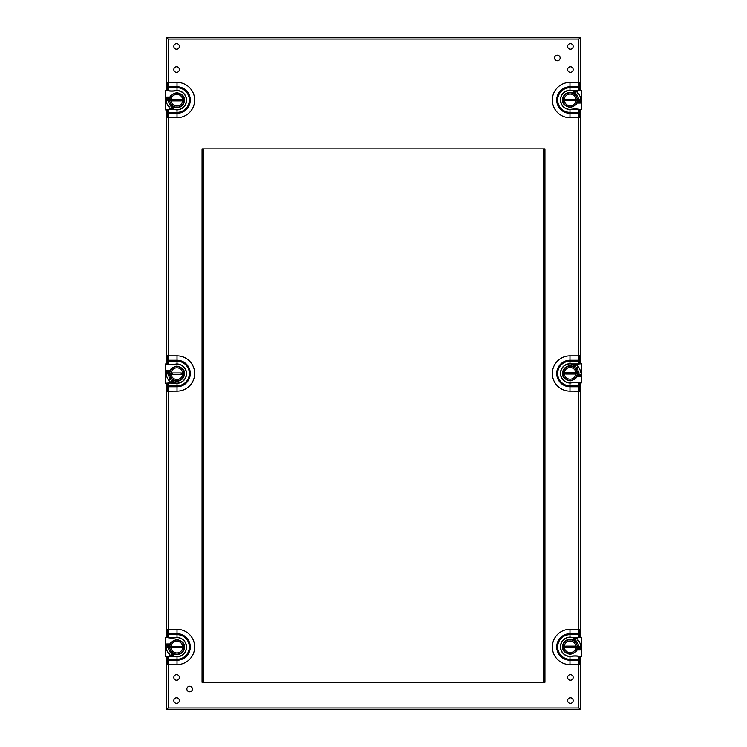 <?xml version="1.0" encoding="UTF-8"?>
<svg xmlns="http://www.w3.org/2000/svg" width="747" height="747" viewBox="0 0 747 747"><rect width="100%" height="100%" fill="white"/><g stroke="black" fill="none" stroke-linecap="round" stroke-linejoin="round"><path stroke-width="1.12" d="M171.054 100.182A5.845 5.845 0 0 1 176.899 94.337A5.845 5.845 0 0 1 182.744 100.182A5.845 5.845 0 0 1 176.899 106.037A5.845 5.845 0 0 1 171.054 100.182M169.793 100.182A7.106 7.106 0 0 1 176.899 93.076A7.106 7.106 0 0 1 184.014 100.182A7.106 7.106 0 0 1 176.899 107.297A7.106 7.106 0 0 1 169.793 100.182M170.419 99.678A0.504 0.504 0 0 0 169.914 100.182A0.504 0.504 0 0 0 170.886 100.378A0.504 0.504 0 0 0 170.419 99.678M167.73 98.081L168.822 98.081L167.73 98.081M171.941 107.885L173.033 107.885L171.941 107.885M166.217 98.081A0.635 0.635 0 0 1 166.842 97.446L166.842 97.026A1.055 1.055 0 0 0 165.797 98.081A1.055 1.055 0 0 0 166.842 99.136L166.842 98.716A0.635 0.635 0 0 1 166.217 98.081M166.394 100.602L169.326 100.182L171.278 105.262L168.887 106.998A10.514 10.514 0 0 1 166.394 100.621L166.394 100.602M169.746 100.191A7.153 7.153 0 0 1 176.899 93.03A7.153 7.153 0 0 1 184.051 100.182A7.153 7.153 0 0 1 176.899 107.335A7.153 7.153 0 0 1 169.746 100.191M176.497 90.508L176.497 90.508A25.239 25.239 0 0 1 167.244 90.508L167.244 90.508M165.33 109.697L165.33 90.676L167.207 90.676A25.407 25.407 0 0 0 176.497 90.676L176.899 90.508A9.674 9.674 0 0 1 186.573 100.182A9.674 9.674 0 0 1 176.899 109.865L176.479 109.865A25.239 25.239 0 0 0 167.244 109.856L167.225 109.865M575.946 99.883A5.845 5.845 0 0 1 570.101 105.738A5.845 5.845 0 0 1 564.256 99.883A5.845 5.845 0 0 1 570.101 94.038A5.845 5.845 0 0 1 575.946 99.883M577.207 99.883A7.106 7.106 0 0 1 570.101 106.998A7.106 7.106 0 0 1 562.986 99.883A7.106 7.106 0 0 1 570.101 92.777A7.106 7.106 0 0 1 577.207 99.883M576.581 100.397A0.504 0.504 0 0 0 577.086 99.883A0.504 0.504 0 0 0 576.114 99.696A0.504 0.504 0 0 0 576.581 100.397M579.27 101.994L578.178 101.994L579.27 101.994M575.059 92.189L573.967 92.189L575.059 92.189M580.783 101.994A0.635 0.635 0 0 1 580.158 102.619L580.158 103.039A1.055 1.055 0 0 0 581.203 101.994A1.055 1.055 0 0 0 580.158 100.938L580.158 101.359A0.635 0.635 0 0 1 580.783 101.994M580.606 99.463L577.674 99.883L575.722 94.813L578.113 93.067A10.514 10.514 0 0 1 580.606 99.454L580.606 99.463M577.254 99.883L577.254 99.883A7.153 7.153 0 0 1 570.101 107.036A7.153 7.153 0 0 1 562.949 99.883A7.153 7.153 0 0 1 570.101 92.74A7.153 7.153 0 0 1 577.254 99.883M579.775 90.21L579.775 90.21A25.239 25.239 0 0 1 570.54 90.21L570.101 90.21A9.674 9.674 0 0 0 560.427 99.883A9.674 9.674 0 0 0 570.101 109.566L570.503 109.566A25.239 25.239 0 0 1 579.756 109.557L579.756 109.557M171.054 373.649A5.845 5.845 0 0 1 176.899 367.804A5.845 5.845 0 0 1 182.744 373.649A5.845 5.845 0 0 1 176.899 379.495A5.845 5.845 0 0 1 171.054 373.649M169.793 373.649A7.106 7.106 0 0 1 176.899 366.534A7.106 7.106 0 0 1 184.014 373.649A7.106 7.106 0 0 1 176.899 380.755A7.106 7.106 0 0 1 169.793 373.649M170.419 373.145A0.504 0.504 0 0 0 169.914 373.649A0.504 0.504 0 0 0 170.886 373.845A0.504 0.504 0 0 0 170.419 373.145M167.73 371.548L168.822 371.548L167.73 371.548M171.941 381.343L173.033 381.343L171.941 381.343M166.217 371.548A0.635 0.635 0 0 1 166.842 370.914L166.842 370.493A1.055 1.055 0 0 0 165.797 371.548A1.055 1.055 0 0 0 166.842 372.594L166.842 372.174A0.635 0.635 0 0 1 166.217 371.548M166.394 374.07L169.326 373.649L171.278 378.72L168.887 380.466A10.514 10.514 0 0 1 166.394 374.088L166.394 374.07M169.746 373.659A7.153 7.153 0 0 1 176.899 366.497A7.153 7.153 0 0 1 184.051 373.64A7.153 7.153 0 0 1 176.899 380.802A7.153 7.153 0 0 1 169.746 373.659M176.497 363.976L176.497 363.976A25.239 25.239 0 0 1 167.244 363.976L167.244 363.976M165.498 383.323L167.207 383.323L165.33 383.155L165.33 364.144L167.207 364.144A25.407 25.407 0 0 0 176.497 364.144L176.899 363.976A9.674 9.674 0 0 1 186.573 373.649A9.674 9.674 0 0 1 176.899 383.323L176.479 383.323A25.239 25.239 0 0 0 167.244 383.323L167.225 383.323M171.054 647.117A5.845 5.845 0 0 1 176.899 641.262A5.845 5.845 0 0 1 182.744 647.117A5.845 5.845 0 0 1 176.899 652.962A5.845 5.845 0 0 1 171.054 647.117M169.793 647.117A7.106 7.106 0 0 1 176.899 640.002A7.106 7.106 0 0 1 184.014 647.117A7.106 7.106 0 0 1 176.899 654.223A7.106 7.106 0 0 1 169.793 647.117M170.419 646.603A0.504 0.504 0 0 0 169.914 647.117A0.504 0.504 0 0 0 170.886 647.304A0.504 0.504 0 0 0 170.419 646.603M167.73 645.006L168.822 645.006L167.73 645.006M171.941 654.811L173.033 654.811L171.941 654.811M166.217 645.006A0.635 0.635 0 0 1 166.842 644.381L166.842 643.961A1.055 1.055 0 0 0 165.797 645.006A1.055 1.055 0 0 0 166.842 646.062L166.842 645.641A0.635 0.635 0 0 1 166.217 645.006M166.394 647.537L169.326 647.117L171.278 652.187L168.887 653.933A10.514 10.514 0 0 1 166.394 647.546L166.394 647.537M169.746 647.117L169.746 647.117A7.153 7.153 0 0 1 176.899 639.964A7.153 7.153 0 0 1 184.051 647.117A7.153 7.153 0 0 1 176.899 654.26A7.153 7.153 0 0 1 169.746 647.117M167.225 656.79L167.225 656.79A25.239 25.239 0 0 1 176.46 656.79L176.899 656.79A9.674 9.674 0 0 0 186.573 647.117A9.674 9.674 0 0 0 176.899 637.434L176.497 637.434A25.239 25.239 0 0 1 167.244 637.443L167.244 637.443M575.946 646.818A5.845 5.845 0 0 1 570.101 652.663A5.845 5.845 0 0 1 564.256 646.818A5.845 5.845 0 0 1 570.101 640.963A5.845 5.845 0 0 1 575.946 646.818M577.207 646.818A7.106 7.106 0 0 1 570.101 653.924A7.106 7.106 0 0 1 562.986 646.818A7.106 7.106 0 0 1 570.101 639.703A7.106 7.106 0 0 1 577.207 646.818M576.581 647.322A0.504 0.504 0 0 0 577.086 646.818A0.504 0.504 0 0 0 576.114 646.622A0.504 0.504 0 0 0 576.581 647.322M579.27 648.919L578.178 648.919L579.27 648.919M575.059 639.115L573.967 639.115L575.059 639.115M580.783 648.919A0.635 0.635 0 0 1 580.158 649.554L580.158 649.974A1.055 1.055 0 0 0 581.203 648.919A1.055 1.055 0 0 0 580.158 647.864L580.158 648.284A0.635 0.635 0 0 1 580.783 648.919M580.606 646.398L577.674 646.818L575.722 641.738L578.113 640.002A10.514 10.514 0 0 1 580.606 646.379L580.606 646.398M577.254 646.809A7.153 7.153 0 0 1 570.101 653.97A7.153 7.153 0 0 1 562.949 646.818A7.153 7.153 0 0 1 570.101 639.665A7.153 7.153 0 0 1 577.254 646.809M579.775 637.135L579.775 637.135A25.239 25.239 0 0 1 570.54 637.144L570.101 637.135A9.674 9.674 0 0 0 560.427 646.818A9.674 9.674 0 0 0 570.101 656.492L570.503 656.492A25.239 25.239 0 0 1 579.756 656.492L579.756 656.492M575.946 373.351A5.845 5.845 0 0 1 570.101 379.196A5.845 5.845 0 0 1 564.256 373.351A5.845 5.845 0 0 1 570.101 367.505A5.845 5.845 0 0 1 575.946 373.351M577.207 373.351A7.106 7.106 0 0 1 570.101 380.466A7.106 7.106 0 0 1 562.986 373.351A7.106 7.106 0 0 1 570.101 366.245A7.106 7.106 0 0 1 577.207 373.351M576.581 373.855A0.504 0.504 0 0 0 577.086 373.351A0.504 0.504 0 0 0 576.114 373.155A0.504 0.504 0 0 0 576.581 373.855M579.27 375.452L578.178 375.452L579.27 375.452M575.059 365.656L573.967 365.656L575.059 365.656M580.783 375.452A0.635 0.635 0 0 1 580.158 376.086L580.158 376.507A1.055 1.055 0 0 0 581.203 375.452A1.055 1.055 0 0 0 580.158 374.406L580.158 374.826A0.635 0.635 0 0 1 580.783 375.452M580.606 372.93L577.674 373.351L575.722 368.28L578.113 366.534A10.514 10.514 0 0 1 580.606 372.912L580.606 372.93M577.254 373.341A7.153 7.153 0 0 1 570.101 380.503A7.153 7.153 0 0 1 562.949 373.36A7.153 7.153 0 0 1 570.101 366.198A7.153 7.153 0 0 1 577.254 373.341M570.503 383.024L570.503 383.024A25.239 25.239 0 0 1 579.756 383.024L579.756 383.024M570.101 382.856A9.506 9.506 0 0 1 560.595 373.351A9.506 9.506 0 0 1 570.101 363.845L570.503 363.845A25.407 25.407 0 0 0 579.793 363.845L581.67 363.845L581.67 382.856L581.67 363.845L581.67 382.856L579.793 382.856A25.407 25.407 0 0 0 570.503 382.856L570.101 383.024A9.674 9.674 0 0 1 560.427 373.351A9.674 9.674 0 0 1 570.101 363.677L570.521 363.677A25.239 25.239 0 0 0 579.756 363.677L579.775 363.677M567.617 677.464A2.773 2.773 0 0 1 570.391 674.69A2.773 2.773 0 0 1 573.173 677.464A2.773 2.773 0 0 1 570.391 680.246A2.773 2.773 0 0 1 567.617 677.464M567.617 46.398A2.773 2.773 0 0 1 570.391 43.615A2.773 2.773 0 0 1 573.173 46.398A2.773 2.773 0 0 1 570.391 49.171A2.773 2.773 0 0 1 567.617 46.398M567.617 700.602A2.773 2.773 0 0 1 570.391 697.829A2.773 2.773 0 0 1 573.173 700.602A2.773 2.773 0 0 1 570.391 703.385A2.773 2.773 0 0 1 567.617 700.602M567.617 69.536A2.773 2.773 0 0 1 570.391 66.754A2.773 2.773 0 0 1 573.173 69.536A2.773 2.773 0 0 1 570.391 72.31A2.773 2.773 0 0 1 567.617 69.536M173.827 677.464A2.773 2.773 0 0 0 176.609 680.246A2.773 2.773 0 0 0 179.383 677.464A2.773 2.773 0 0 0 176.609 674.69A2.773 2.773 0 0 0 173.827 677.464M173.827 46.398A2.773 2.773 0 0 0 176.609 49.171A2.773 2.773 0 0 0 179.383 46.398A2.773 2.773 0 0 0 176.609 43.615A2.773 2.773 0 0 0 173.827 46.398M173.827 700.602A2.773 2.773 0 0 0 176.609 703.385A2.773 2.773 0 0 0 179.383 700.602A2.773 2.773 0 0 0 176.609 697.829A2.773 2.773 0 0 0 173.827 700.602M173.827 69.536A2.773 2.773 0 0 0 176.609 72.31A2.773 2.773 0 0 0 179.383 69.536A2.773 2.773 0 0 0 176.609 66.754A2.773 2.773 0 0 0 173.827 69.536M554.573 57.967A2.773 2.773 0 0 0 557.355 60.74A2.773 2.773 0 0 0 560.129 57.967A2.773 2.773 0 0 0 557.355 55.185A2.773 2.773 0 0 0 554.573 57.967M186.871 689.033A2.773 2.773 0 0 0 189.645 691.815A2.773 2.773 0 0 0 192.427 689.033A2.773 2.773 0 0 0 189.645 686.26A2.773 2.773 0 0 0 186.871 689.033M167.347 109.837L167.347 116.999L166.506 116.999L166.506 109.865M580.494 90.21L580.494 83.066L579.653 83.066L579.653 90.238M167.347 383.304L167.347 390.466L166.506 390.466L166.506 383.323M167.347 656.762L167.347 663.934L166.506 663.934L166.506 656.79M580.494 637.135L580.494 630.001L579.653 630.001L579.653 637.163M580.494 363.677L580.494 356.534L579.653 356.534L579.653 363.696M579.653 109.538L579.653 116.999L580.494 116.999L580.494 109.566M579.653 383.006L579.653 390.466L580.494 390.466L580.494 383.024M579.653 656.464L579.653 663.934L580.494 663.934L580.494 656.492M166.506 90.508L166.506 83.066L167.347 83.066L167.347 90.536M166.506 363.976L166.506 356.534L167.347 356.534L167.347 363.994M166.506 637.434L166.506 630.001L167.347 630.001L167.347 637.462M544.937 149.68L544.937 148.84L202.064 148.84L202.064 149.68L203.744 149.68L203.744 681.46L202.064 681.46L202.064 682.3L544.937 682.3L544.937 149.68L543.256 149.68L543.256 681.46L544.937 681.46M580.494 37.35L578.804 39.031L580.494 38.19L580.494 37.35L166.506 37.35L166.506 38.19L168.196 39.031L166.506 38.274L166.506 83.066L166.544 82.366L177.03 82.385A17.648 17.648 0 0 1 194.678 100.033A17.648 17.648 0 0 1 177.03 117.69L168.196 117.709L168.196 109.697M168.196 364.134L168.196 355.852L177.03 355.852A17.648 17.648 0 0 1 194.678 373.5A17.648 17.648 0 0 1 177.03 391.148L168.196 391.167L168.196 383.164M168.196 637.593L168.196 629.31L177.03 629.31A17.648 17.648 0 0 1 194.678 646.967A17.648 17.648 0 0 1 177.03 664.615L166.544 664.634L166.506 663.934L166.506 708.726L168.196 707.969L166.506 708.81L166.506 709.65L580.494 709.65L578.804 707.969L580.494 708.81L580.494 709.65M578.804 637.303L578.804 634.642L569.97 634.642A12.325 12.325 0 0 0 557.645 646.967A12.325 12.325 0 0 0 569.97 659.293L569.97 660.236A13.269 13.269 0 0 1 556.702 646.967A13.269 13.269 0 0 1 569.97 633.689L569.97 629.31A17.648 17.648 0 0 0 552.322 646.967A17.648 17.648 0 0 0 569.97 664.615L580.456 664.634L580.494 663.934L580.494 708.726L578.804 707.969L580.494 708.726M578.804 634.642L578.804 629.31L569.97 629.31M578.804 363.836L578.804 361.175L569.97 361.175A12.325 12.325 0 0 0 557.645 373.5A12.325 12.325 0 0 0 569.97 385.825L569.97 386.769A13.269 13.269 0 0 1 556.702 373.5A13.269 13.269 0 0 1 569.97 360.231L569.97 355.852A17.648 17.648 0 0 0 552.322 373.5A17.648 17.648 0 0 0 569.97 391.148L578.804 391.167L578.804 382.866M578.804 361.175L578.804 355.852L569.97 355.852M578.804 90.368L578.804 87.707L569.97 87.707A12.325 12.325 0 0 0 557.645 100.033A12.325 12.325 0 0 0 569.97 112.358L569.97 113.311A13.269 13.269 0 0 1 556.702 100.033A13.269 13.269 0 0 1 569.97 86.764L569.97 82.385A17.648 17.648 0 0 0 552.322 100.033A17.648 17.648 0 0 0 569.97 117.69L578.804 117.709L578.804 109.407M580.494 38.274L578.804 39.031L580.494 38.274L580.494 83.066L580.456 82.366L569.97 82.385M166.506 37.35L168.196 39.031L166.506 38.274M166.506 708.726L168.196 707.969L166.506 709.65M168.196 664.615L168.196 656.632M168.196 90.667L168.196 82.385M167.347 83.066L167.365 82.366M167.365 664.634L167.347 663.934M167.365 391.167L167.347 390.466M166.544 391.167L166.506 630.001L166.544 629.291L168.196 629.291L168.196 391.167L166.544 391.167M167.347 630.001L167.365 629.291M167.365 117.709L167.347 116.999M166.544 117.709L166.506 356.534L166.544 355.833L168.196 355.833L168.196 117.709L166.544 117.709M167.347 356.534L167.365 355.833M578.804 664.615L578.804 656.333M578.804 87.707L578.804 82.385M579.653 83.066L579.635 82.366M579.635 664.634L579.653 663.934M579.635 391.167L579.653 390.466M580.456 391.167L580.494 630.001L580.456 629.291L578.804 629.291L578.804 391.167L580.456 391.167M579.653 630.001L579.635 629.291M579.635 117.709L579.653 116.999M580.456 117.709L580.494 356.534L580.456 355.833L578.804 355.833L578.804 117.709L580.456 117.709M579.653 356.534L579.635 355.833M573.677 366.702L573.677 364.601L575.358 364.601L575.358 366.702L573.677 366.702A7.573 7.573 0 0 0 562.528 373.351L562.528 373.36C562.099 376.936 564.62 379.457 570.101 380.923C575.582 379.457 578.103 376.927 577.674 373.351L578.477 372.548A8.413 8.413 0 0 0 576.815 368.28L575.722 368.28A7.573 7.573 0 0 0 573.724 366.702M572.202 363.929L578.094 363.929M581.624 363.724L579.793 363.677M581.67 382.856L579.793 383.024M576.413 364.601L575.526 364.601L576.413 365.022A0.635 0.635 0 0 1 577.039 365.656L577.459 365.656A1.055 1.055 0 0 0 576.413 364.601M579.569 374.406L579.569 376.507L577.879 376.507L577.879 374.406L579.569 374.406M574.518 374.032L565.684 374.032L565.684 372.669L574.518 372.669L574.518 374.032L565.684 374.032M574.518 372.669L565.684 372.669M565.815 373.892L565.815 372.809M574.378 373.892L574.378 372.809M581.67 653.924L581.67 637.303L581.67 653.924M581.67 637.303L579.793 637.135M573.677 640.142A7.573 7.573 0 0 0 562.528 646.818L562.528 646.818C562.099 650.404 564.62 652.925 570.101 654.391C575.582 652.915 578.103 650.394 577.674 646.818L578.477 646.015A8.413 8.413 0 0 0 576.815 641.738L575.722 641.738A7.573 7.573 0 0 0 573.724 640.17M570.54 637.144L570.503 637.303A25.407 25.407 0 0 0 579.793 637.303L581.502 637.303L581.67 656.324L579.793 656.324A25.407 25.407 0 0 0 570.503 656.324L570.101 656.324A9.506 9.506 0 0 1 560.595 646.818A9.506 9.506 0 0 1 570.101 637.303M572.202 637.396L578.094 637.396M581.67 656.324L579.793 656.492M576.413 638.069L575.526 638.069L576.413 638.489A0.635 0.635 0 0 1 577.039 639.115L577.459 639.115A1.055 1.055 0 0 0 576.413 638.069M575.358 638.069L575.358 640.17L573.677 640.17L573.677 638.069L575.358 638.069M579.569 647.864L579.569 649.974L577.879 649.974L577.879 647.864L579.569 647.864M574.518 647.5L565.684 647.5L565.684 646.136L574.518 646.136L574.518 647.5L565.684 647.5M574.518 646.136L565.684 646.136M565.815 647.36L565.815 646.267M574.378 647.36L574.378 646.267M165.33 656.622L165.33 637.602M173.323 653.756L173.323 655.866L171.642 655.866L171.642 653.756L173.323 653.756A7.573 7.573 0 0 0 184.472 647.117L184.472 647.107C184.901 643.531 182.38 641.001 176.899 639.544C171.418 641.01 168.897 643.531 169.326 647.117L168.523 647.92A8.413 8.413 0 0 0 170.185 652.187L171.278 652.187A7.573 7.573 0 0 0 173.276 653.756M174.798 656.529L168.906 656.529M167.207 656.79L165.498 656.79M165.498 637.434L167.207 637.434M170.587 655.866L171.474 655.866L170.587 655.446A0.635 0.635 0 0 1 169.961 654.811L169.541 654.811A1.055 1.055 0 0 0 170.587 655.866M167.431 646.062L167.431 643.961L169.121 643.961L169.121 646.062L167.431 646.062M172.482 646.435L181.316 646.435L181.316 647.798L172.482 647.798L172.482 646.435L181.316 646.435M172.482 647.798L181.316 647.798M181.185 646.566L181.185 647.658M172.622 646.566L172.622 647.658M173.323 380.298L173.323 382.399L171.642 382.399L171.642 380.298L173.323 380.298A7.573 7.573 0 0 0 184.472 373.649L184.472 373.64C184.901 370.064 182.38 367.543 176.899 366.077C171.418 367.543 168.897 370.073 169.326 373.649L168.523 374.452A8.413 8.413 0 0 0 170.185 378.72L171.278 378.72A7.573 7.573 0 0 0 173.276 380.298M176.899 364.144A9.506 9.506 0 0 1 186.405 373.649A9.506 9.506 0 0 1 176.899 383.155L168.906 383.071M176.899 383.155L176.497 383.155A25.407 25.407 0 0 0 167.207 383.155L165.498 383.155L165.33 364.144M165.498 363.976L167.207 363.976L165.498 363.976M170.587 382.399L171.474 382.399L170.587 381.978A0.635 0.635 0 0 1 169.961 381.343L169.541 381.343A1.055 1.055 0 0 0 170.587 382.399M167.431 372.594L167.431 370.493L169.121 370.493L169.121 372.594L167.431 372.594M172.482 372.968L181.316 372.968L181.316 374.331L172.482 374.331L172.482 372.968L181.316 372.968M172.482 374.331L181.316 374.331M181.185 373.108L181.185 374.191M172.622 373.108L172.622 374.191M581.67 106.998L581.67 90.378L581.67 106.998M581.502 90.378L581.67 109.398L579.793 109.398A25.407 25.407 0 0 0 570.503 109.398L570.101 109.398A9.506 9.506 0 0 1 560.595 99.883A9.506 9.506 0 0 1 570.101 90.378L570.503 90.378A25.407 25.407 0 0 0 579.793 90.378L581.502 90.378M573.677 93.244L573.677 91.134L575.358 91.134L575.358 93.244L573.677 93.244A7.573 7.573 0 0 0 562.528 99.883L562.528 99.893C562.099 103.469 564.62 105.999 570.101 107.456C575.582 105.99 578.103 103.469 577.674 99.883L578.477 99.08A8.413 8.413 0 0 0 576.815 94.813L575.722 94.813A7.573 7.573 0 0 0 573.724 93.244M572.202 90.471L578.094 90.471M579.793 90.21L581.502 90.21M576.413 91.134L575.526 91.134L576.413 91.554A0.635 0.635 0 0 1 577.039 92.189L577.459 92.189A1.055 1.055 0 0 0 576.413 91.134M579.569 100.938L579.569 103.039L577.879 103.039L577.879 100.938L579.569 100.938M574.518 100.565L565.684 100.565L565.684 99.202L574.518 99.202L574.518 100.565L565.684 100.565M574.518 99.202L565.684 99.202M565.815 100.434L565.815 99.342M574.378 100.434L574.378 99.342M173.323 106.858A7.573 7.573 0 0 0 184.472 100.182L184.472 100.182C184.901 96.596 182.38 94.075 176.899 92.609C171.418 94.085 168.897 96.606 169.326 100.182L168.523 100.985A8.413 8.413 0 0 0 170.185 105.262L171.278 105.262A7.573 7.573 0 0 0 173.276 106.83M174.798 109.604L168.906 109.604M165.376 109.809L167.207 109.865L165.498 109.865M176.899 90.676A9.506 9.506 0 0 1 186.405 100.182A9.506 9.506 0 0 1 176.899 109.697L176.497 109.697A25.407 25.407 0 0 0 167.207 109.697L165.498 109.697L165.33 90.676M165.498 90.508L167.207 90.508M170.587 108.931L171.474 108.931L170.587 108.511A0.635 0.635 0 0 1 169.961 107.885L169.541 107.885A1.055 1.055 0 0 0 170.587 108.931M171.642 108.931L171.642 106.83L173.323 106.83L173.323 108.931L171.642 108.931M167.431 99.136L167.431 97.026L169.121 97.026L169.121 99.136L167.431 99.136M172.482 99.5L181.316 99.5L181.316 100.864L172.482 100.864L172.482 99.5L181.316 99.5M172.482 100.864L181.316 100.864M181.185 99.64L181.185 100.733M172.622 99.64L172.622 100.733M167.207 637.602A25.407 25.407 0 0 0 176.497 637.602L176.899 637.602A9.506 9.506 0 0 1 186.405 647.117A9.506 9.506 0 0 1 176.899 656.622L176.497 656.622A25.407 25.407 0 0 0 167.207 656.622L165.498 656.622L165.498 637.602L167.207 637.602M578.804 86.764L569.97 86.764L569.97 90.21M578.804 360.231L569.97 360.231L569.97 363.677M578.804 633.689L569.97 633.689L569.97 637.135M168.196 87.707L177.03 87.707A12.325 12.325 0 0 1 189.355 100.033A12.325 12.325 0 0 1 177.03 112.358L177.03 109.865M168.196 112.358L177.03 112.358L177.03 113.311A13.269 13.269 0 0 0 190.298 100.033A13.269 13.269 0 0 0 177.03 86.764L168.196 86.764M168.196 113.311L177.03 113.311L177.03 117.69M168.196 361.175L177.03 361.175A12.325 12.325 0 0 1 189.355 373.5A12.325 12.325 0 0 1 177.03 385.825L177.03 383.323M168.196 385.825L177.03 385.825L177.03 386.769A13.269 13.269 0 0 0 190.298 373.5A13.269 13.269 0 0 0 177.03 360.231L168.196 360.231M168.196 386.769L177.03 386.769L177.03 391.148M168.196 634.642L177.03 634.642A12.325 12.325 0 0 1 189.355 646.967A12.325 12.325 0 0 1 177.03 659.293L177.03 656.79M168.196 659.293L177.03 659.293L177.03 660.236A13.269 13.269 0 0 0 190.298 646.967A13.269 13.269 0 0 0 177.03 633.689L168.196 633.689M168.196 660.236L177.03 660.236L177.03 664.615M177.03 90.508L177.03 82.385M177.03 363.976L177.03 355.852M177.03 637.434L177.03 629.31M202.064 681.46L202.064 149.68M168.196 664.634L168.196 707.969L578.804 707.969L578.804 664.634M168.196 82.366L168.196 39.031L578.804 39.031L578.804 82.366M569.97 656.492L569.97 659.293L578.804 659.293M578.804 660.236L569.97 660.236L569.97 664.615M569.97 383.024L569.97 385.825L578.804 385.825M578.804 386.769L569.97 386.769L569.97 391.148M569.97 109.566L569.97 112.358L578.804 112.358M578.804 113.311L569.97 113.311L569.97 117.69"/></g></svg>
